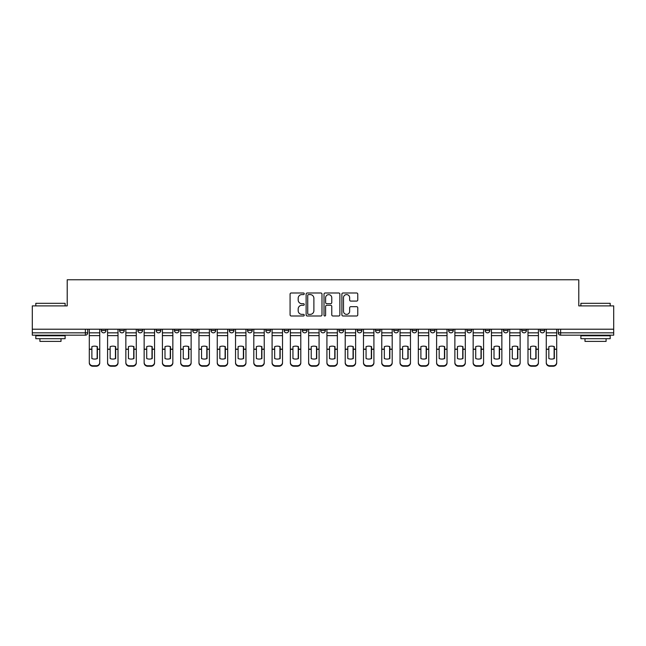 <?xml version="1.0" encoding="UTF-8"?>
<svg xmlns="http://www.w3.org/2000/svg" width="646" height="646" viewBox="0 0 646 646"><rect width="100%" height="100%" fill="white"/><g stroke="black" fill="none" stroke-linecap="round" stroke-linejoin="round"><path stroke-width="0.97" d="M304.25 293.793A0.807 0.807 0 0 0 303.45 292.985L291.225 292.985A1.147 1.147 0 0 0 290.078 294.14L290.078 314.836A1.147 1.147 0 0 0 291.225 315.991L303.45 315.991A0.807 0.807 0 0 0 304.25 315.183A0.807 0.807 0 0 0 303.45 314.376L301.868 314.376A3.682 3.682 0 0 1 298.186 310.694L298.186 308.974A3.682 3.682 0 0 1 301.868 305.292L303.45 305.292A0.807 0.807 0 0 0 304.25 304.484A0.807 0.807 0 0 0 303.45 303.685L301.868 303.685A3.682 3.682 0 0 1 298.186 300.002L298.186 298.274A3.682 3.682 0 0 1 301.868 294.592L303.45 294.592A0.807 0.807 0 0 0 304.25 293.793M539.999 329.21L539.999 330.502L544.683 330.502A2.342 2.342 0 0 1 542.341 332.843A2.342 2.342 0 0 1 539.999 330.502L539.999 329.21M485.162 330.502L485.162 329.21L485.162 330.502A2.342 2.342 0 0 0 487.504 332.843A2.342 2.342 0 0 1 485.162 330.502L489.854 330.502A2.342 2.342 0 0 1 487.504 332.843M466.888 330.502L466.888 329.21L466.888 330.502A2.342 2.342 0 0 0 469.23 332.843A2.342 2.342 0 0 1 466.888 330.502L471.572 330.502A2.342 2.342 0 0 1 469.23 332.843M412.051 329.21L412.051 330.502L416.735 330.502A2.342 2.342 0 0 1 414.393 332.843A2.342 2.342 0 0 1 412.051 330.502L412.051 329.21M393.769 329.21L393.769 330.502L398.461 330.502A2.342 2.342 0 0 1 396.111 332.843A2.342 2.342 0 0 1 393.769 330.502L393.769 329.21M284.103 329.21L284.103 330.502L288.786 330.502A2.342 2.342 0 0 1 286.444 332.843A2.342 2.342 0 0 1 284.103 330.502L284.103 329.21M265.821 329.21L265.821 330.502L270.504 330.502A2.342 2.342 0 0 1 268.163 332.843A2.342 2.342 0 0 1 265.821 330.502L265.821 329.21M174.428 330.502L174.428 329.21L174.428 330.502A2.342 2.342 0 0 0 176.77 332.843A2.342 2.342 0 0 1 174.428 330.502L179.112 330.502A2.342 2.342 0 0 1 176.77 332.843M156.146 329.21L156.146 330.502L160.838 330.502A2.342 2.342 0 0 1 158.496 332.843A2.342 2.342 0 0 1 156.146 330.502L156.146 329.21M137.873 329.21L137.873 330.502L142.556 330.502A2.342 2.342 0 0 1 140.214 332.843A2.342 2.342 0 0 1 137.873 330.502L137.873 329.21M119.591 330.502L119.591 329.21L119.591 330.502A2.342 2.342 0 0 0 121.933 332.843A2.342 2.342 0 0 1 119.591 330.502L124.282 330.502A2.342 2.342 0 0 1 121.933 332.843A2.342 2.342 0 0 0 124.282 330.502A2.342 2.342 0 0 1 121.933 332.843M101.317 330.502L101.317 329.21L101.317 330.502A2.342 2.342 0 0 0 103.659 332.843A2.342 2.342 0 0 1 101.317 330.502L106.001 330.502A2.342 2.342 0 0 1 103.659 332.843A2.342 2.342 0 0 0 106.001 330.502A2.342 2.342 0 0 1 103.659 332.843M356.608 301.093A1.147 1.147 0 0 0 357.763 299.946L357.763 294.14A1.147 1.147 0 0 0 356.608 292.985L343.042 292.985A1.147 1.147 0 0 0 341.887 294.14L341.887 314.836A1.147 1.147 0 0 0 343.042 315.991L356.608 315.991A1.147 1.147 0 0 0 357.763 314.836L357.763 307.819A1.147 1.147 0 0 0 356.608 306.672L350.802 306.672A1.147 1.147 0 0 0 349.656 307.819L349.656 311.299A3.077 3.077 0 0 1 346.579 314.376A3.077 3.077 0 0 1 343.502 311.299L343.502 297.669A3.077 3.077 0 0 1 346.579 294.592A3.077 3.077 0 0 1 349.656 297.669L349.656 299.946A1.147 1.147 0 0 0 350.802 301.093L356.608 301.093M32.3 329.21L32.3 305.889L67.216 305.889L67.216 279.766L578.784 279.766L578.784 305.889L613.7 305.889L613.7 329.21L32.3 329.21L32.3 332.843L87.719 332.843L87.719 329.21M321.991 294.14A1.147 1.147 0 0 0 320.844 292.985L307.27 292.985A1.147 1.147 0 0 0 306.123 294.14L306.123 314.836A1.147 1.147 0 0 0 307.27 315.991L320.844 315.991A1.147 1.147 0 0 0 321.991 314.836L321.991 294.14M325.156 292.985L338.73 292.985A1.147 1.147 0 0 1 339.877 294.14L339.877 314.836A1.147 1.147 0 0 1 338.73 315.991L332.916 315.991A1.147 1.147 0 0 1 331.769 314.836L331.769 306.446A1.147 1.147 0 0 0 330.623 305.292L326.763 305.292A1.147 1.147 0 0 0 325.616 306.446L325.616 315.183A0.807 0.807 0 0 1 324.809 315.991A0.807 0.807 0 0 1 324.009 315.183L324.009 294.14A1.147 1.147 0 0 1 325.156 292.985M558.281 329.21L558.281 332.843L613.7 332.843L613.7 335.185L560.623 335.185A2.342 2.342 0 0 1 558.281 332.843L558.281 329.21M613.7 329.21L613.7 332.843M85.377 329.21L85.377 335.185A2.342 2.342 0 0 0 87.719 332.843A2.342 2.342 0 0 1 85.377 335.185L32.3 335.185L32.3 332.843M544.683 329.21L544.683 330.502L544.683 329.21M526.409 329.21L526.409 330.502A2.342 2.342 0 0 1 524.067 332.843A2.342 2.342 0 0 1 521.718 330.502L526.409 330.502L526.409 329.21M521.718 329.21L521.718 330.502M508.127 329.21L508.127 330.502A2.342 2.342 0 0 1 505.786 332.843A2.342 2.342 0 0 1 503.444 330.502L508.127 330.502M503.444 329.21L503.444 330.502M489.854 329.21L489.854 330.502L489.854 329.21M471.572 329.21L471.572 330.502L471.572 329.21M453.29 329.21L453.29 330.502A2.342 2.342 0 0 1 450.948 332.843A2.342 2.342 0 0 1 448.607 330.502L453.29 330.502L453.29 329.21M448.607 329.21L448.607 330.502M435.016 329.21L435.016 330.502A2.342 2.342 0 0 1 432.675 332.843A2.342 2.342 0 0 1 430.325 330.502L435.016 330.502A2.342 2.342 0 0 1 432.675 332.843A2.342 2.342 0 0 0 435.016 330.502M430.325 329.21L430.325 330.502M416.735 329.21L416.735 330.502L416.735 329.21M398.461 329.21L398.461 330.502L398.461 329.21M380.179 329.21L380.179 330.502A2.342 2.342 0 0 1 377.837 332.843A2.342 2.342 0 0 1 375.496 330.502L380.179 330.502M375.496 329.21L375.496 330.502M361.897 329.21L361.897 330.502A2.342 2.342 0 0 1 359.556 332.843A2.342 2.342 0 0 1 357.214 330.502L361.897 330.502A2.342 2.342 0 0 1 359.556 332.843A2.342 2.342 0 0 0 361.897 330.502M357.214 329.21L357.214 330.502M343.624 329.21L343.624 330.502A2.342 2.342 0 0 1 341.282 332.843A2.342 2.342 0 0 1 338.932 330.502A2.342 2.342 0 0 0 341.282 332.843M338.932 329.21L338.932 330.502L343.624 330.502M325.342 329.21L325.342 330.502A2.342 2.342 0 0 1 323 332.843A2.342 2.342 0 0 1 320.658 330.502L325.342 330.502L325.342 329.21M320.658 329.21L320.658 330.502M307.068 329.21L307.068 330.502A2.342 2.342 0 0 1 304.718 332.843A2.342 2.342 0 0 1 302.376 330.502L307.068 330.502A2.342 2.342 0 0 1 304.718 332.843A2.342 2.342 0 0 0 307.068 330.502L307.068 329.21M302.376 329.21L302.376 330.502M288.786 329.21L288.786 330.502M270.504 329.21L270.504 330.502L270.504 329.21M252.231 329.21L252.231 330.502A2.342 2.342 0 0 1 249.889 332.843A2.342 2.342 0 0 1 247.539 330.502L252.231 330.502L252.231 329.21M247.539 329.21L247.539 330.502M233.949 329.21L233.949 330.502A2.342 2.342 0 0 1 231.607 332.843A2.342 2.342 0 0 1 229.265 330.502L233.949 330.502M229.265 329.21L229.265 330.502M215.675 329.21L215.675 330.502A2.342 2.342 0 0 1 213.325 332.843A2.342 2.342 0 0 1 210.984 330.502A2.342 2.342 0 0 0 213.325 332.843M210.984 329.21L210.984 330.502L215.675 330.502M197.393 329.21L197.393 330.502A2.342 2.342 0 0 1 195.052 332.843A2.342 2.342 0 0 1 192.71 330.502A2.342 2.342 0 0 0 195.052 332.843A2.342 2.342 0 0 0 197.393 330.502A2.342 2.342 0 0 1 195.052 332.843M192.71 329.21L192.71 330.502L197.393 330.502M179.112 329.21L179.112 330.502M160.838 329.21L160.838 330.502A2.342 2.342 0 0 1 158.496 332.843A2.342 2.342 0 0 0 160.838 330.502L160.838 329.21M142.556 329.21L142.556 330.502A2.342 2.342 0 0 1 140.214 332.843A2.342 2.342 0 0 0 142.556 330.502L142.556 329.21M124.282 329.21L124.282 330.502L124.282 329.21M106.001 329.21L106.001 330.502L106.001 329.21M308.538 294.592A0.807 0.807 0 0 0 307.73 295.4L307.73 313.576A0.807 0.807 0 0 0 308.538 314.376L310.201 314.376A3.682 3.682 0 0 0 313.883 310.694L313.883 298.274A3.682 3.682 0 0 0 310.201 294.592L308.538 294.592M331.769 297.733A3.077 3.077 0 0 0 328.693 294.657A3.077 3.077 0 0 0 325.616 297.733L325.616 302.53A1.147 1.147 0 0 0 326.763 303.685L330.623 303.685A1.147 1.147 0 0 0 331.769 302.53L331.769 297.733M97.15 358.659L97.15 346.539M94.518 346.143A7.268 6.395 180 0 1 97.15 346.619M89.301 349.801L89.301 362.422A3.513 3.335 0 0 0 92.822 365.749L96.214 365.749A3.513 3.335 0 0 0 99.734 362.422L99.734 362.899A3.513 3.335 180 0 1 96.214 366.234L96.214 365.749M94.518 359.087A7.268 6.888 180 0 0 97.15 358.57M97.384 349.325L97.384 346.619A7.268 6.395 180 0 0 94.631 346.143A7.268 6.395 180 0 0 91.877 346.619L91.877 358.57A7.268 6.888 180 0 0 97.384 358.57L97.384 349.325L99.734 349.325L99.734 362.899M99.734 329.21L99.734 349.325M89.301 329.21L89.301 362.899A3.513 3.335 180 0 0 92.822 366.234L96.214 366.234M115.432 358.659L115.432 346.539M112.8 346.143A7.268 6.395 180 0 1 115.432 346.619M107.583 349.801L107.583 362.422A3.513 3.335 0 0 0 111.096 365.749L114.495 365.749A3.513 3.335 0 0 0 118.008 362.422L118.008 362.899A3.513 3.335 180 0 1 114.495 366.234L114.495 365.749M112.8 359.087A7.268 6.888 180 0 0 115.432 358.57M133.714 358.659L133.714 346.539M131.073 346.143A7.268 6.395 180 0 1 133.714 346.619M125.857 349.801L125.857 362.422A3.513 3.335 0 0 0 129.378 365.749L132.777 365.749A3.513 3.335 0 0 0 136.29 362.422L136.29 362.899A3.513 3.335 180 0 1 132.777 366.234L132.777 365.749M131.073 359.087A7.268 6.888 180 0 0 133.714 358.57M115.666 349.325L115.666 346.619A7.268 6.395 180 0 0 112.913 346.143A7.268 6.395 180 0 0 110.159 346.619L110.159 358.57A7.268 6.888 180 0 0 115.666 358.57L115.666 349.325L118.008 349.325L118.008 362.899M118.008 329.21L118.008 349.325M107.583 329.21L107.583 362.899A3.513 3.335 180 0 0 111.096 366.234L114.495 366.234M133.948 349.325L133.948 346.619A7.268 6.395 180 0 0 131.195 346.143A7.268 6.395 180 0 0 128.441 346.619L128.441 358.57A7.268 6.888 180 0 0 133.948 358.57L133.948 349.325L136.29 349.325L136.29 362.899M136.29 329.21L136.29 349.325M125.857 329.21L125.857 362.899A3.513 3.335 180 0 0 129.378 366.234L132.777 366.234M35.813 303.313L65.109 303.313L35.813 303.313L35.813 305.889M65.109 338.698L35.813 338.698L35.813 335.775L65.109 335.775L65.109 338.698M61.007 338.698L61.007 341.395L39.915 341.395L39.915 338.698M580.891 303.313L610.187 303.313L580.891 303.313L580.891 305.889M610.187 338.698L580.891 338.698L580.891 335.775L610.187 335.775L610.187 338.698M606.085 338.698L606.085 341.395L584.993 341.395L584.993 338.698M151.988 358.659L151.988 346.539M149.355 346.143A7.268 6.395 180 0 1 151.988 346.619M144.139 349.801L144.139 362.422A3.513 3.335 0 0 0 147.651 365.749L151.051 365.749A3.513 3.335 0 0 0 154.564 362.422L154.564 362.899A3.513 3.335 180 0 1 151.051 366.234L151.051 365.749M149.355 359.087A7.268 6.888 180 0 0 151.988 358.57M170.269 358.659L170.269 346.539M167.629 346.143A7.268 6.395 180 0 1 170.269 346.619M162.421 349.801L162.421 362.422A3.513 3.335 0 0 0 165.933 365.749L169.333 365.749A3.513 3.335 0 0 0 172.845 362.422L172.845 362.899A3.513 3.335 180 0 1 169.333 366.234L169.333 365.749M167.629 359.087A7.268 6.888 180 0 0 170.269 358.57M188.543 358.659L188.543 346.539M185.911 346.143A7.268 6.395 180 0 1 188.543 346.619M180.694 349.801L180.694 362.422A3.513 3.335 0 0 0 184.215 365.749L187.606 365.749A3.513 3.335 0 0 0 191.127 362.422L191.127 362.899A3.513 3.335 180 0 1 187.606 366.234L187.606 365.749M185.911 359.087A7.268 6.888 180 0 0 188.543 358.57M152.222 349.325L152.222 346.619A7.268 6.395 180 0 0 149.468 346.143A7.268 6.395 180 0 0 146.715 346.619L146.715 358.57A7.268 6.888 180 0 0 152.222 358.57L152.222 349.325L154.564 349.325L154.564 362.899M154.564 329.21L154.564 349.325M144.139 329.21L144.139 362.899A3.513 3.335 180 0 0 147.651 366.234L151.051 366.234M170.504 349.325L170.504 346.619A7.268 6.395 180 0 0 167.75 346.143A7.268 6.395 180 0 0 164.996 346.619L164.996 358.57A7.268 6.888 180 0 0 170.504 358.57L170.504 349.325L172.845 349.325L172.845 362.899M172.845 329.21L172.845 349.325M162.421 329.21L162.421 362.899A3.513 3.335 180 0 0 165.933 366.234L169.333 366.234M188.777 349.325L188.777 346.619A7.268 6.395 180 0 0 186.024 346.143A7.268 6.395 180 0 0 183.27 346.619L183.27 358.57A7.268 6.888 180 0 0 188.777 358.57L188.777 349.325L191.127 349.325L191.127 362.899M191.127 329.21L191.127 349.325M180.694 329.21L180.694 362.899A3.513 3.335 180 0 0 184.215 366.234L187.606 366.234M207.059 349.325L207.059 346.619A7.268 6.395 180 0 0 204.306 346.143A7.268 6.395 180 0 0 201.552 346.619L201.552 358.57A7.268 6.888 180 0 0 207.059 358.57L207.059 349.325L209.401 349.325L209.401 362.899A3.513 3.335 180 0 1 205.888 366.234L205.888 365.749A3.513 3.335 0 0 0 209.401 362.422L209.401 362.899M209.401 329.21L209.401 349.325M198.976 329.21L198.976 362.422A3.513 3.335 0 0 0 202.489 365.749L205.888 365.749M202.489 365.749L202.489 366.234L205.888 366.234M202.489 366.234A3.513 3.335 180 0 1 198.976 362.899L198.976 349.801M225.341 349.325L225.341 346.619A7.268 6.395 180 0 0 222.587 346.143A7.268 6.395 180 0 0 219.834 346.619L219.834 358.57A7.268 6.888 180 0 0 225.341 358.57L225.341 349.325L227.683 349.325L227.683 362.899A3.513 3.335 180 0 1 224.17 366.234L224.17 365.749A3.513 3.335 0 0 0 227.683 362.422L227.683 362.899M227.683 329.21L227.683 349.325M217.25 329.21L217.25 362.422A3.513 3.335 0 0 0 220.77 365.749L224.17 365.749M220.77 365.749L220.77 366.234L224.17 366.234M220.77 366.234A3.513 3.335 180 0 1 217.25 362.899L217.25 349.801M243.615 349.325L243.615 346.619A7.268 6.395 180 0 0 240.861 346.143A7.268 6.395 180 0 0 238.108 346.619L238.108 358.57A7.268 6.888 180 0 0 243.615 358.57L243.615 349.325L245.956 349.325L245.956 362.899A3.513 3.335 180 0 1 242.444 366.234L242.444 365.749A3.513 3.335 0 0 0 245.956 362.422L245.956 362.899M245.956 329.21L245.956 349.325M235.532 329.21L235.532 362.422A3.513 3.335 0 0 0 239.044 365.749L242.444 365.749M239.044 365.749L239.044 366.234L242.444 366.234M239.044 366.234A3.513 3.335 180 0 1 235.532 362.899L235.532 349.801M261.896 349.325L261.896 346.619A7.268 6.395 180 0 0 259.143 346.143A7.268 6.395 180 0 0 256.389 346.619L256.389 358.57A7.268 6.888 180 0 0 261.896 358.57L261.896 349.325L264.238 349.325L264.238 362.899A3.513 3.335 180 0 1 260.726 366.234L260.726 365.749A3.513 3.335 0 0 0 264.238 362.422L264.238 362.899M264.238 329.21L264.238 349.325M253.813 329.21L253.813 362.422A3.513 3.335 0 0 0 257.326 365.749L260.726 365.749M257.326 365.749L257.326 366.234L260.726 366.234M257.326 366.234A3.513 3.335 180 0 1 253.813 362.899L253.813 349.801M280.17 349.325L280.17 346.619A7.268 6.395 180 0 0 277.425 346.143A7.268 6.395 180 0 0 274.671 346.619L274.671 358.57A7.268 6.888 180 0 0 280.17 358.57L280.17 349.325L282.52 349.325L282.52 362.899A3.513 3.335 180 0 1 278.999 366.234L278.999 365.749A3.513 3.335 0 0 0 282.52 362.422L282.52 362.899M282.52 329.21L282.52 349.325M272.087 329.21L272.087 362.422A3.513 3.335 0 0 0 275.608 365.749L278.999 365.749M275.608 365.749L275.608 366.234L278.999 366.234M275.608 366.234A3.513 3.335 180 0 1 272.087 362.899L272.087 349.801M298.452 349.325L298.452 346.619A7.268 6.395 180 0 0 295.698 346.143A7.268 6.395 180 0 0 292.945 346.619L292.945 358.57A7.268 6.888 180 0 0 298.452 358.57L298.452 349.325L300.794 349.325L300.794 362.899A3.513 3.335 180 0 1 297.281 366.234L297.281 365.749A3.513 3.335 0 0 0 300.794 362.422L300.794 362.899M300.794 329.21L300.794 349.325M290.369 329.21L290.369 362.422A3.513 3.335 0 0 0 293.882 365.749L297.281 365.749M293.882 365.749L293.882 366.234L297.281 366.234M293.882 366.234A3.513 3.335 180 0 1 290.369 362.899L290.369 349.801M316.734 349.325L316.734 346.619A7.268 6.395 180 0 0 313.98 346.143A7.268 6.395 180 0 0 311.227 346.619L311.227 358.57A7.268 6.888 180 0 0 316.734 358.57L316.734 349.325L319.076 349.325L319.076 362.899A3.513 3.335 180 0 1 315.563 366.234L315.563 365.749A3.513 3.335 0 0 0 319.076 362.422L319.076 362.899M319.076 329.21L319.076 349.325M308.643 329.21L308.643 362.422A3.513 3.335 0 0 0 312.163 365.749L315.563 365.749M312.163 365.749L312.163 366.234L315.563 366.234M312.163 366.234A3.513 3.335 180 0 1 308.643 362.899L308.643 349.801M335.008 349.325L335.008 346.619A7.268 6.395 180 0 0 332.254 346.143A7.268 6.395 180 0 0 329.5 346.619L329.5 358.57A7.268 6.888 180 0 0 335.008 358.57L335.008 349.325L337.357 349.325L337.357 362.899A3.513 3.335 180 0 1 333.837 366.234L333.837 365.749A3.513 3.335 0 0 0 337.357 362.422L337.357 362.899M337.357 329.21L337.357 349.325M326.924 329.21L326.924 362.422A3.513 3.335 0 0 0 330.437 365.749L333.837 365.749M330.437 365.749L330.437 366.234L333.837 366.234M330.437 366.234A3.513 3.335 180 0 1 326.924 362.899L326.924 349.801M353.289 349.325L353.289 346.619A7.268 6.395 180 0 0 350.536 346.143A7.268 6.395 180 0 0 347.782 346.619L347.782 358.57A7.268 6.888 180 0 0 353.289 358.57L353.289 349.325L355.631 349.325L355.631 362.899A3.513 3.335 180 0 1 352.118 366.234L352.118 365.749A3.513 3.335 0 0 0 355.631 362.422L355.631 362.899M355.631 329.21L355.631 349.325M345.206 329.21L345.206 362.422A3.513 3.335 0 0 0 348.719 365.749L352.118 365.749M348.719 365.749L348.719 366.234L352.118 366.234M348.719 366.234A3.513 3.335 180 0 1 345.206 362.899L345.206 349.801M371.571 349.325L371.571 346.619A7.268 6.395 180 0 0 368.818 346.143A7.268 6.395 180 0 0 366.064 346.619L366.064 358.57A7.268 6.888 180 0 0 371.571 358.57L371.571 349.325L373.913 349.325L373.913 362.899A3.513 3.335 180 0 1 370.392 366.234L370.392 365.749A3.513 3.335 0 0 0 373.913 362.422L373.913 362.899M373.913 329.21L373.913 349.325M363.48 329.21L363.48 362.422A3.513 3.335 0 0 0 367.001 365.749L370.392 365.749M367.001 365.749L367.001 366.234L370.392 366.234M367.001 366.234A3.513 3.335 180 0 1 363.48 362.899L363.48 349.801M389.845 349.325L389.845 346.619A7.268 6.395 180 0 0 387.091 346.143A7.268 6.395 180 0 0 384.338 346.619L384.338 358.57A7.268 6.888 180 0 0 389.845 358.57L389.845 349.325L392.187 349.325L392.187 362.899A3.513 3.335 180 0 1 388.674 366.234L388.674 365.749A3.513 3.335 0 0 0 392.187 362.422L392.187 362.899M392.187 329.21L392.187 349.325M381.762 329.21L381.762 362.422A3.513 3.335 0 0 0 385.274 365.749L388.674 365.749M385.274 365.749L385.274 366.234L388.674 366.234M385.274 366.234A3.513 3.335 180 0 1 381.762 362.899L381.762 349.801M408.127 349.325L408.127 346.619A7.268 6.395 180 0 0 405.373 346.143A7.268 6.395 180 0 0 402.62 346.619L402.62 358.57A7.268 6.888 180 0 0 408.127 358.57L408.127 349.325L410.468 349.325L410.468 362.899A3.513 3.335 180 0 1 406.956 366.234L406.956 365.749A3.513 3.335 0 0 0 410.468 362.422L410.468 362.899M410.468 329.21L410.468 349.325M400.044 329.21L400.044 362.422A3.513 3.335 0 0 0 403.556 365.749L406.956 365.749M403.556 365.749L403.556 366.234L406.956 366.234M403.556 366.234A3.513 3.335 180 0 1 400.044 362.899L400.044 349.801M426.4 349.325L426.4 346.619A7.268 6.395 180 0 0 423.647 346.143A7.268 6.395 180 0 0 420.893 346.619L420.893 358.57A7.268 6.888 180 0 0 426.4 358.57L426.4 349.325L428.75 349.325L428.75 362.899A3.513 3.335 180 0 1 425.23 366.234L425.23 365.749A3.513 3.335 0 0 0 428.75 362.422L428.75 362.899M428.75 329.21L428.75 349.325M418.317 329.21L418.317 362.422A3.513 3.335 0 0 0 421.83 365.749L425.23 365.749M421.83 365.749L421.83 366.234L425.23 366.234M421.83 366.234A3.513 3.335 180 0 1 418.317 362.899L418.317 349.801M444.682 349.325L444.682 346.619A7.268 6.395 180 0 0 441.929 346.143A7.268 6.395 180 0 0 439.175 346.619L439.175 358.57A7.268 6.888 180 0 0 444.682 358.57L444.682 349.325L447.024 349.325L447.024 362.899A3.513 3.335 180 0 1 443.511 366.234L443.511 365.749A3.513 3.335 0 0 0 447.024 362.422L447.024 362.899M447.024 329.21L447.024 349.325M436.599 329.21L436.599 362.422A3.513 3.335 0 0 0 440.112 365.749L443.511 365.749M440.112 365.749L440.112 366.234L443.511 366.234M440.112 366.234A3.513 3.335 180 0 1 436.599 362.899L436.599 349.801M462.964 349.325L462.964 346.619A7.268 6.395 180 0 0 460.21 346.143A7.268 6.395 180 0 0 457.457 346.619L457.457 358.57A7.268 6.888 180 0 0 462.964 358.57L462.964 349.325L465.306 349.325L465.306 362.899A3.513 3.335 180 0 1 461.785 366.234L461.785 365.749A3.513 3.335 0 0 0 465.306 362.422L465.306 362.899M465.306 329.21L465.306 349.325M454.873 329.21L454.873 362.422A3.513 3.335 0 0 0 458.394 365.749L461.785 365.749M458.394 365.749L458.394 366.234L461.785 366.234M458.394 366.234A3.513 3.335 180 0 1 454.873 362.899L454.873 349.801M481.238 349.325L481.238 346.619A7.268 6.395 180 0 0 478.484 346.143A7.268 6.395 180 0 0 475.731 346.619L475.731 358.57A7.268 6.888 180 0 0 481.238 358.57L481.238 349.325L483.579 349.325L483.579 362.899A3.513 3.335 180 0 1 480.067 366.234L480.067 365.749A3.513 3.335 0 0 0 483.579 362.422L483.579 362.899M483.579 329.21L483.579 349.325M473.155 329.21L473.155 362.422A3.513 3.335 0 0 0 476.667 365.749L480.067 365.749M476.667 365.749L476.667 366.234L480.067 366.234M476.667 366.234A3.513 3.335 180 0 1 473.155 362.899L473.155 349.801M206.825 358.659L206.825 346.539M204.193 346.143A7.268 6.395 180 0 1 206.825 346.619M204.193 359.087A7.268 6.888 180 0 0 206.825 358.57M225.107 358.659L225.107 346.539M222.466 346.143A7.268 6.395 180 0 1 225.107 346.619M222.466 359.087A7.268 6.888 180 0 0 225.107 358.57M243.38 358.659L243.38 346.539M240.748 346.143A7.268 6.395 180 0 1 243.38 346.619M240.748 359.087A7.268 6.888 180 0 0 243.38 358.57M261.662 358.659L261.662 346.539M259.022 346.143A7.268 6.395 180 0 1 261.662 346.619M259.022 359.087A7.268 6.888 180 0 0 261.662 358.57M279.936 358.659L279.936 346.539M277.304 346.143A7.268 6.395 180 0 1 279.936 346.619M277.304 359.087A7.268 6.888 180 0 0 279.936 358.57M298.218 358.659L298.218 346.539M295.585 346.143A7.268 6.395 180 0 1 298.218 346.619M295.585 359.087A7.268 6.888 180 0 0 298.218 358.57M316.5 358.659L316.5 346.539M313.859 346.143A7.268 6.395 180 0 1 316.5 346.619M313.859 359.087A7.268 6.888 180 0 0 316.5 358.57M334.773 358.659L334.773 346.539M332.141 346.143A7.268 6.395 180 0 1 334.773 346.619M332.141 359.087A7.268 6.888 180 0 0 334.773 358.57M353.055 358.659L353.055 346.539M350.415 346.143A7.268 6.395 180 0 1 353.055 346.619M350.415 359.087A7.268 6.888 180 0 0 353.055 358.57M371.329 358.659L371.329 346.539M368.696 346.143A7.268 6.395 180 0 1 371.329 346.619M368.696 359.087A7.268 6.888 180 0 0 371.329 358.57M389.611 358.659L389.611 346.539M386.978 346.143A7.268 6.395 180 0 1 389.611 346.619M386.978 359.087A7.268 6.888 180 0 0 389.611 358.57M407.892 358.659L407.892 346.539M405.252 346.143A7.268 6.395 180 0 1 407.892 346.619M405.252 359.087A7.268 6.888 180 0 0 407.892 358.57M426.166 358.659L426.166 346.539M423.534 346.143A7.268 6.395 180 0 1 426.166 346.619M423.534 359.087A7.268 6.888 180 0 0 426.166 358.57M444.448 358.659L444.448 346.539M441.807 346.143A7.268 6.395 180 0 1 444.448 346.619M441.807 359.087A7.268 6.888 180 0 0 444.448 358.57M462.73 358.659L462.73 346.539M460.089 346.143A7.268 6.395 180 0 1 462.73 346.619M460.089 359.087A7.268 6.888 180 0 0 462.73 358.57M481.004 358.659L481.004 346.539M478.371 346.143A7.268 6.395 180 0 1 481.004 346.619M478.371 359.087A7.268 6.888 180 0 0 481.004 358.57M499.285 358.659L499.285 346.539M496.645 346.143A7.268 6.395 180 0 1 499.285 346.619M491.436 349.801L491.436 362.422A3.513 3.335 0 0 0 494.949 365.749L498.349 365.749A3.513 3.335 0 0 0 501.861 362.422L501.861 362.899A3.513 3.335 180 0 1 498.349 366.234L498.349 365.749M496.645 359.087A7.268 6.888 180 0 0 499.285 358.57M517.559 358.659L517.559 346.539M514.927 346.143A7.268 6.395 180 0 1 517.559 346.619M509.71 349.801L509.71 362.422A3.513 3.335 0 0 0 513.223 365.749L516.622 365.749A3.513 3.335 0 0 0 520.143 362.422L520.143 362.899A3.513 3.335 180 0 1 516.622 366.234L516.622 365.749M514.927 359.087A7.268 6.888 180 0 0 517.559 358.57M535.841 358.659L535.841 346.539M533.2 346.143A7.268 6.395 180 0 1 535.841 346.619M527.992 349.801L527.992 362.422A3.513 3.335 0 0 0 531.505 365.749L534.904 365.749A3.513 3.335 0 0 0 538.417 362.422L538.417 362.899A3.513 3.335 180 0 1 534.904 366.234L534.904 365.749M533.2 359.087A7.268 6.888 180 0 0 535.841 358.57M554.123 358.659L554.123 346.539M551.482 346.143A7.268 6.395 180 0 1 554.123 346.619M546.266 349.801L546.266 362.422A3.513 3.335 0 0 0 549.786 365.749L553.178 365.749A3.513 3.335 0 0 0 556.699 362.422L556.699 362.899A3.513 3.335 180 0 1 553.178 366.234L553.178 365.749M551.482 359.087A7.268 6.888 180 0 0 554.123 358.57M499.519 349.325L499.519 346.619A7.268 6.395 180 0 0 496.766 346.143A7.268 6.395 180 0 0 494.012 346.619L494.012 358.57A7.268 6.888 180 0 0 499.519 358.57L499.519 349.325L501.861 349.325L501.861 362.899M501.861 329.21L501.861 349.325M491.436 329.21L491.436 362.899A3.513 3.335 180 0 0 494.949 366.234L498.349 366.234M517.793 349.325L517.793 346.619A7.268 6.395 180 0 0 515.04 346.143A7.268 6.395 180 0 0 512.286 346.619L512.286 358.57A7.268 6.888 180 0 0 517.793 358.57L517.793 349.325L520.143 349.325L520.143 362.899M520.143 329.21L520.143 349.325M509.71 329.21L509.71 362.899A3.513 3.335 180 0 0 513.223 366.234L516.622 366.234M536.075 349.325L536.075 346.619A7.268 6.395 180 0 0 533.321 346.143A7.268 6.395 180 0 0 530.568 346.619L530.568 358.57A7.268 6.888 180 0 0 536.075 358.57L536.075 349.325L538.417 349.325L538.417 362.899M538.417 329.21L538.417 349.325M527.992 329.21L527.992 362.899A3.513 3.335 180 0 0 531.505 366.234L534.904 366.234M554.357 349.325L554.357 346.619A7.268 6.395 180 0 0 551.603 346.143A7.268 6.395 180 0 0 548.85 346.619L548.85 358.57A7.268 6.888 180 0 0 554.357 358.57L554.357 349.325L556.699 349.325L556.699 362.899M556.699 329.21L556.699 349.325M546.266 329.21L546.266 362.899A3.513 3.335 180 0 0 549.786 366.234L553.178 366.234M560.623 329.21L560.623 335.185M97.384 349.139L99.734 349.139M89.301 349.139L91.877 349.139M89.301 335.629L99.734 335.629M89.301 349.325L91.877 349.325M89.301 332.843L99.734 332.843M92.822 365.749L92.822 366.234M115.666 349.139L118.008 349.139M107.583 349.139L110.159 349.139M107.583 335.629L118.008 335.629M107.583 349.325L110.159 349.325M107.583 332.843L118.008 332.843M111.096 365.749L111.096 366.234M133.948 349.139L136.29 349.139M125.857 349.139L128.441 349.139M125.857 335.629L136.29 335.629M125.857 349.325L128.441 349.325M125.857 332.843L136.29 332.843M129.378 365.749L129.378 366.234M152.222 349.139L154.564 349.139M144.139 349.139L146.715 349.139M144.139 335.629L154.564 335.629M144.139 349.325L146.715 349.325M144.139 332.843L154.564 332.843M147.651 365.749L147.651 366.234M170.504 349.139L172.845 349.139M162.421 349.139L164.996 349.139M162.421 335.629L172.845 335.629M162.421 349.325L164.996 349.325M162.421 332.843L172.845 332.843M165.933 365.749L165.933 366.234M188.777 349.139L191.127 349.139M180.694 349.139L183.27 349.139M180.694 335.629L191.127 335.629M180.694 349.325L183.27 349.325M180.694 332.843L191.127 332.843M184.215 365.749L184.215 366.234M207.059 349.139L209.401 349.139M198.976 349.139L201.552 349.139M198.976 335.629L209.401 335.629M198.976 349.325L201.552 349.325M198.976 332.843L209.401 332.843M225.341 349.139L227.683 349.139M217.25 349.139L219.834 349.139M217.25 335.629L227.683 335.629M217.25 349.325L219.834 349.325M217.25 332.843L227.683 332.843M243.615 349.139L245.956 349.139M235.532 349.139L238.108 349.139M235.532 335.629L245.956 335.629M235.532 349.325L238.108 349.325M235.532 332.843L245.956 332.843M261.896 349.139L264.238 349.139M253.813 349.139L256.389 349.139M253.813 335.629L264.238 335.629M253.813 349.325L256.389 349.325M253.813 332.843L264.238 332.843M280.17 349.139L282.52 349.139M272.087 349.139L274.671 349.139M272.087 335.629L282.52 335.629M272.087 349.325L274.671 349.325M272.087 332.843L282.52 332.843M298.452 349.139L300.794 349.139M290.369 349.139L292.945 349.139M290.369 335.629L300.794 335.629M290.369 349.325L292.945 349.325M290.369 332.843L300.794 332.843M316.734 349.139L319.076 349.139M308.643 349.139L311.227 349.139M308.643 335.629L319.076 335.629M308.643 349.325L311.227 349.325M308.643 332.843L319.076 332.843M335.008 349.139L337.357 349.139M326.924 349.139L329.5 349.139M326.924 335.629L337.357 335.629M326.924 349.325L329.5 349.325M326.924 332.843L337.357 332.843M353.289 349.139L355.631 349.139M345.206 349.139L347.782 349.139M345.206 335.629L355.631 335.629M345.206 349.325L347.782 349.325M345.206 332.843L355.631 332.843M371.571 349.139L373.913 349.139M363.48 349.139L366.064 349.139M363.48 335.629L373.913 335.629M363.48 349.325L366.064 349.325M363.48 332.843L373.913 332.843M389.845 349.139L392.187 349.139M381.762 349.139L384.338 349.139M381.762 335.629L392.187 335.629M381.762 349.325L384.338 349.325M381.762 332.843L392.187 332.843M408.127 349.139L410.468 349.139M400.044 349.139L402.62 349.139M400.044 335.629L410.468 335.629M400.044 349.325L402.62 349.325M400.044 332.843L410.468 332.843M426.4 349.139L428.75 349.139M418.317 349.139L420.893 349.139M418.317 335.629L428.75 335.629M418.317 349.325L420.893 349.325M418.317 332.843L428.75 332.843M444.682 349.139L447.024 349.139M436.599 349.139L439.175 349.139M436.599 335.629L447.024 335.629M436.599 349.325L439.175 349.325M436.599 332.843L447.024 332.843M462.964 349.139L465.306 349.139M454.873 349.139L457.457 349.139M454.873 335.629L465.306 335.629M454.873 349.325L457.457 349.325M454.873 332.843L465.306 332.843M481.238 349.139L483.579 349.139M473.155 349.139L475.731 349.139M473.155 335.629L483.579 335.629M473.155 349.325L475.731 349.325M473.155 332.843L483.579 332.843M499.519 349.139L501.861 349.139M491.436 349.139L494.012 349.139M491.436 335.629L501.861 335.629M491.436 349.325L494.012 349.325M491.436 332.843L501.861 332.843M494.949 365.749L494.949 366.234M517.793 349.139L520.143 349.139M509.71 349.139L512.286 349.139M509.71 335.629L520.143 335.629M509.71 349.325L512.286 349.325M509.71 332.843L520.143 332.843M513.223 365.749L513.223 366.234M536.075 349.139L538.417 349.139M527.992 349.139L530.568 349.139M527.992 335.629L538.417 335.629M527.992 349.325L530.568 349.325M527.992 332.843L538.417 332.843M531.505 365.749L531.505 366.234M554.357 349.139L556.699 349.139M546.266 349.139L548.85 349.139M546.266 335.629L556.699 335.629M546.266 349.325L548.85 349.325M546.266 332.843L556.699 332.843M549.786 365.749L549.786 366.234M65.109 305.889L65.109 303.313M58.431 335.775L58.431 335.185M42.491 335.775L42.491 335.185M610.187 305.889L610.187 303.313M603.509 335.775L603.509 335.185M587.569 335.775L587.569 335.185"/></g></svg>
